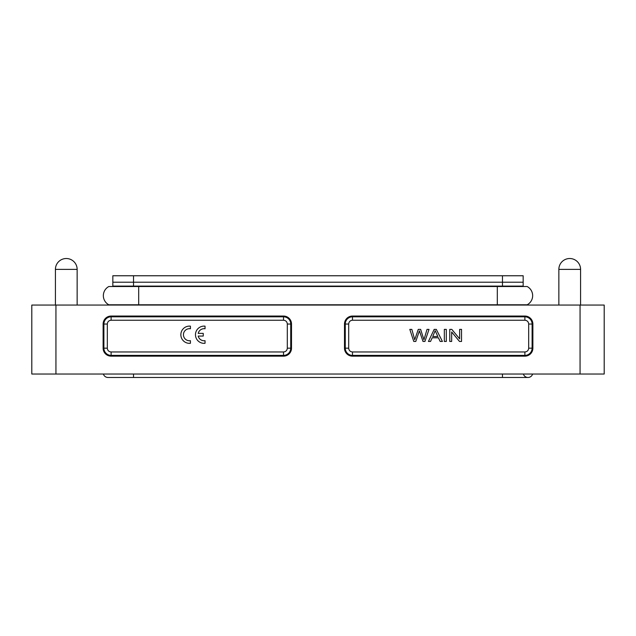 <?xml version="1.0" encoding="UTF-8"?>
<svg xmlns="http://www.w3.org/2000/svg" width="636" height="636" viewBox="0 0 636 636"><rect width="100%" height="100%" fill="white"/><g stroke="black" fill="none" stroke-linecap="round" stroke-linejoin="round"><path stroke-width="0.95" d="M190.418 343.289L190.418 340.681A6.034 6.034 0 0 1 183.438 334.719A6.034 6.034 0 0 1 190.418 328.764L190.418 326.157A8.618 8.618 0 0 0 180.855 334.719A8.618 8.618 0 0 0 190.418 343.289M198.209 336.062L203.242 336.062L203.242 333.383L198.209 333.383A6.034 6.034 0 0 1 205.038 328.764L205.038 326.157A8.618 8.618 0 0 0 195.475 334.719A8.618 8.618 0 0 0 205.038 343.289L205.038 340.681A6.034 6.034 0 0 1 198.209 336.062M502.48 374.032L502.48 377.482L108.009 377.482A4.826 4.826 0 0 1 103.382 374.032A4.826 4.826 0 0 0 108.009 377.482A4.826 4.826 0 0 1 103.382 374.032M532.618 374.032A4.826 4.826 0 0 1 527.991 377.482A4.826 4.826 0 0 0 532.618 374.032A4.826 4.826 0 0 1 523.372 374.032M497.304 305.065L497.304 286.518L108.843 286.518A10.343 10.343 0 0 0 108.843 304.795L527.157 304.795A10.343 10.343 0 0 0 527.157 286.518A10.343 10.343 0 0 1 532.65 295.653A10.343 10.343 0 0 0 527.157 286.518A10.343 10.343 0 0 1 532.65 295.653M497.304 286.105L497.304 286.518L527.157 286.518M497.304 286.518L138.696 286.518L138.696 305.065M558.853 305.065L558.853 269.378A10.86 10.86 0 0 1 569.721 258.518A10.86 10.86 0 0 1 580.581 269.378L580.581 305.065M55.419 305.065L55.419 269.378A10.86 10.86 0 0 1 66.279 258.518A10.86 10.86 0 0 1 77.147 269.378L77.147 305.065M31.8 305.065L604.2 305.065L604.2 374.032L31.8 374.032L31.8 305.065M523.166 286.518L523.166 275.762L112.834 275.762L112.834 286.518M103.127 324.034A7.982 7.982 0 0 1 111.109 316.052L283.521 316.052A7.982 7.982 0 0 1 291.503 324.034L291.503 348.17A7.982 7.982 0 0 1 283.521 356.152L111.109 356.152A7.982 7.982 0 0 1 103.127 348.17L103.127 324.034L103.891 324.034A7.219 7.219 0 0 1 111.109 316.815L283.521 316.815L283.521 316.052M352.479 316.052L524.891 316.052A7.982 7.982 0 0 1 532.873 324.034L532.873 348.17A7.982 7.982 0 0 1 524.891 356.152L352.479 356.152A7.982 7.982 0 0 1 344.497 348.17L344.497 324.034A7.982 7.982 0 0 1 352.479 316.052L352.479 316.815L524.891 316.815L524.891 316.052M112.834 282.209L502.48 282.209L502.48 275.762L518.706 275.762M112.834 286.105L502.48 286.105L502.48 282.209L523.166 282.209M502.48 286.105L523.166 286.105M108.843 286.518A10.343 10.343 0 0 0 103.35 295.653A10.343 10.343 0 0 1 108.843 286.518A10.343 10.343 0 0 0 103.35 295.653M409.815 329.384L413.774 341.453L415.793 341.453L419.402 330.839L423.012 341.453L424.92 341.453L429.014 329.384L427.026 329.384L423.942 339.759L420.642 329.384L418.257 329.384L414.744 339.759L411.842 329.384L409.815 329.384M437.814 336.5L432.75 336.5L435.199 330.648L437.814 336.5M434.173 329.384L428.441 341.453L430.54 341.453L432.178 337.796L438.427 337.796L440.168 341.453L442.418 341.453L436.304 329.384L434.173 329.384M444.333 329.384L444.333 341.453L446.305 341.453L446.305 329.384L444.333 329.384M449.771 329.384L449.771 341.453L451.663 341.453L451.663 331.968L459.51 341.453L461.537 341.453L461.537 329.384L459.645 329.384L459.645 338.861L451.798 329.384L449.771 329.384M108.009 377.482L133.52 377.482L133.52 374.032M558.853 269.378L580.581 269.378M55.419 269.378L77.147 269.378M138.696 286.518L138.696 286.105M580.064 305.065L580.064 374.032M55.936 305.065L55.936 374.032M133.52 286.105L133.52 275.762M532.873 324.034L532.109 324.034A7.219 7.219 0 0 0 524.891 316.815L524.891 320.242L352.479 320.242L352.479 316.815A7.219 7.219 0 0 0 345.261 324.034L344.497 324.034M344.497 348.17L345.261 348.17L345.261 324.034L348.687 324.034L348.687 348.17L345.261 348.17A7.219 7.219 0 0 0 352.479 355.389L352.479 356.152M524.891 356.152L524.891 355.389L352.479 355.389L352.479 351.962L524.891 351.962L524.891 355.389A7.219 7.219 0 0 0 532.109 348.17L532.873 348.17M528.683 324.034L532.109 324.034L532.109 348.17L528.683 348.17L528.683 324.034C528.46 321.729 527.196 320.465 524.891 320.242M111.109 316.052L111.109 320.242C108.804 320.465 107.54 321.729 107.317 324.034L103.891 324.034L103.891 348.17A7.219 7.219 0 0 0 111.109 355.389L111.109 356.152M103.127 348.17L107.317 348.17C107.54 350.476 108.804 351.74 111.109 351.962L111.109 355.389L283.521 355.389A7.219 7.219 0 0 0 290.739 348.17L291.503 348.17M283.521 356.152L283.521 351.962C285.826 351.74 287.082 350.476 287.313 348.17L290.739 348.17L290.739 324.034A7.219 7.219 0 0 0 283.521 316.815L283.521 320.242L111.109 320.242M291.503 324.034L287.313 324.034C287.082 321.729 285.818 320.465 283.521 320.242M352.479 320.242C350.174 320.465 348.918 321.729 348.687 324.034M348.687 348.17C348.918 350.476 350.182 351.74 352.479 351.962M524.891 351.962C527.196 351.74 528.46 350.476 528.683 348.17M107.317 324.034L107.317 348.17M111.109 351.962L283.521 351.962M287.313 348.17L287.313 324.034M502.48 377.482L527.991 377.482L502.48 377.482"/></g></svg>
